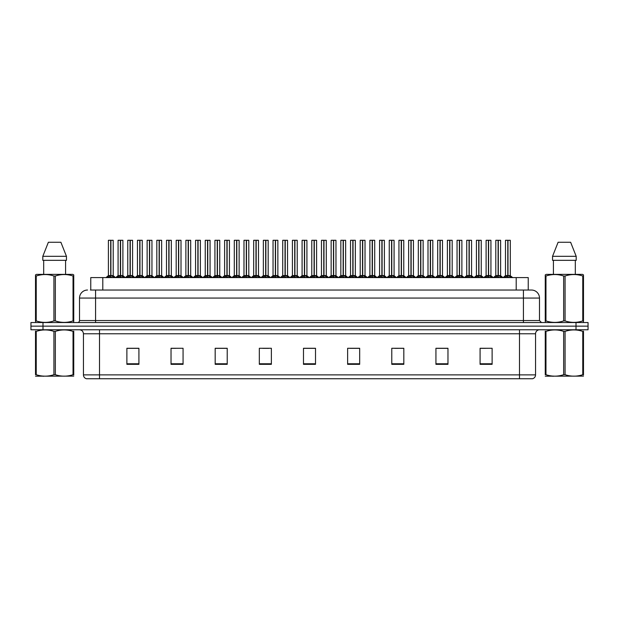<?xml version="1.0" encoding="UTF-8"?>
<svg xmlns="http://www.w3.org/2000/svg" width="619" height="619" viewBox="0 0 619 619"><rect width="100%" height="100%" fill="white"/><g stroke="black" fill="none" stroke-linecap="round" stroke-linejoin="round"><path stroke-width="0.93" d="M90.761 290.032L90.761 277.591L528.239 277.591L528.239 290.032M535.551 374.882C535.443 376.809 534.476 378.093 532.657 378.735L519.496 378.735L519.496 374.882L535.551 374.882L535.551 333.78A4.016 4.016 0 0 1 539.567 329.772M519.496 378.735L86.343 378.735A4.016 4.016 0 0 1 83.449 374.882L83.449 333.78C83.209 331.343 81.87 330.004 79.433 329.772M42.99 322.545L588.05 322.545L588.05 326.159L30.95 326.159L30.95 329.772L42.99 329.772L42.99 326.159L30.95 326.159L30.95 322.545L42.99 322.545L42.99 326.159L588.05 326.159L588.05 329.772L42.99 329.772M492.12 364.328L492.12 348.273L480.081 348.273L480.081 364.328L492.12 364.328M447.97 364.328L447.97 348.273L435.931 348.273L435.931 364.328L447.97 364.328M403.82 364.328L403.82 348.273L391.781 348.273L391.781 364.328L403.82 364.328M359.67 364.328L359.67 348.273L347.63 348.273L347.63 364.328L359.67 364.328M138.919 364.328L138.919 348.273L126.88 348.273L126.88 364.328L138.919 364.328M183.069 364.328L183.069 348.273L171.03 348.273L171.03 364.328L183.069 364.328M227.219 364.328L227.219 348.273L215.18 348.273L215.18 364.328L227.219 364.328M271.37 364.328L271.37 348.273L259.33 348.273L259.33 364.328L271.37 364.328M315.52 364.328L315.52 348.273L303.48 348.273L303.48 364.328L315.52 364.328M398.342 348.35L394.682 348.35M446.771 348.35L443.103 348.35M437.084 348.35L447.97 348.35M480.081 348.35L491.532 348.273M485.513 348.35L481.845 348.35M262.758 348.35L268.778 348.35M224.016 348.35L220.349 348.35M171.03 348.35L181.607 348.273M175.587 348.35L171.927 348.35M136.845 348.35L133.186 348.35M127.166 348.35L138.919 348.35M359.608 348.35L355.94 348.35M349.921 348.35L359.67 348.35M311.179 348.35L307.511 348.35M315.52 348.35L303.48 348.35M227.219 348.35L215.18 348.35M403.82 348.35L391.804 348.273M90.575 290.032L531.334 290.032M90.397 290.032L95.574 290.032L95.574 298.064L79.518 298.064L79.518 320.541A2.004 2.004 0 0 1 77.507 322.545M87.542 290.032A8.024 8.024 0 0 0 79.518 298.064M531.458 290.032A8.024 8.024 0 0 1 539.482 298.064L539.482 320.541L541.493 322.545M117.084 277.591L120.388 275.617L120.38 277.018L120.457 275.184L123.893 277.591M120.388 240.265L118.082 240.342L120.388 240.265L118.082 240.342L118.082 275.587L120.38 275.617M122.817 240.265L121.293 240.265L122.895 240.342L122.895 275.587L120.488 275.587L120.527 240.265L122.895 240.342L120.589 240.265M120.388 240.342L120.388 275.587L118.082 275.587L115.722 277.591L118.005 275.741L120.117 275.741M118.159 240.265L121.293 240.265M120.597 275.617L120.597 277.018L120.488 275.587M121.997 277.591L120.597 277.018M120.38 277.018L118.98 277.591M120.597 240.342L120.597 275.587L122.972 275.741L120.86 275.741M120.457 240.265L120.388 275.587M107.397 277.591L110.7 275.617L110.7 277.018L110.77 275.184L114.206 277.591M108.395 240.342L110.7 240.265L108.395 240.342L108.395 275.587L110.7 275.617M113.215 240.342L110.909 240.342L110.909 275.587L113.215 275.587L113.215 240.342L108.48 240.265M110.909 240.342L113.13 240.265M110.7 240.342L110.7 275.587L108.395 275.587L106.042 277.591M110.909 240.265L110.909 275.617M110.801 275.587L113.207 275.587L111.172 275.741M112.31 277.591L110.909 277.018M110.7 277.018L109.292 277.591M110.7 240.265L110.7 275.587M110.77 240.265L110.004 240.265M73.746 376.12L35.515 376.182M73.746 374.967L73.746 374.704C73.746 376.646 73.746 376.646 73.746 374.704L73.034 374.704L73.034 331.389C67.162 329.447 61.266 329.447 55.339 331.389L53.923 331.389C48.05 329.447 42.146 329.447 36.227 331.389L35.515 331.389C35.515 329.447 35.515 329.447 35.515 331.389L35.515 331.126M55.339 331.389L55.339 374.704C61.211 376.646 67.115 376.646 73.034 374.704M55.339 374.704L53.923 374.704L53.923 331.389M73.746 331.134L73.746 331.389C73.746 329.447 73.746 329.447 73.746 331.389L73.034 331.389M73.746 331.389L73.746 374.704M36.227 331.389L36.227 374.704L35.515 374.704L35.515 331.389M36.227 374.704C42.1 376.646 47.996 376.646 53.923 374.704M35.515 374.704C35.515 376.646 35.515 376.646 35.515 374.704M73.499 322.545L73.746 320.921L73.034 320.921L73.034 276.004C67.162 274.062 61.266 274.062 55.339 276.004L53.923 276.004C48.05 274.062 42.146 274.062 36.227 276.004L35.515 276.004L35.515 274.898L36.444 274.379L35.515 274.898L35.515 321.423M55.339 276.004L55.339 320.921C61.211 322.863 67.115 322.863 73.034 320.921M55.339 320.921L53.923 320.921L53.923 276.004M36.227 276.004L36.227 320.921C42.1 322.863 47.996 322.863 53.923 320.921M36.227 320.921L35.515 320.921L35.763 322.545M73.746 280.399L73.746 274.898L72.818 274.379L73.746 274.898L73.746 276.004L73.034 276.004M72.818 274.379L36.444 274.379M60.894 242.269L66.457 256.32L60.894 242.269L48.367 242.269L42.804 256.32L42.804 260.336L66.457 260.336L66.457 256.32L42.804 256.32L48.367 242.269M43.686 260.336L43.686 274.379M65.575 274.379L65.575 260.336L65.575 274.379M73.746 276.004L73.746 321.423M583.485 376.12L545.254 376.182M583.485 374.967L583.485 374.704C583.485 376.646 583.485 376.646 583.485 374.704L582.773 374.704L582.773 331.389C576.9 329.447 571.004 329.447 565.077 331.389L563.661 331.389C557.789 329.447 551.885 329.447 545.966 331.389L545.254 331.389C545.254 329.447 545.254 329.447 545.254 331.389L545.254 331.126M565.077 331.389L565.077 374.704C570.95 376.646 576.854 376.646 582.773 374.704M565.077 374.704L563.661 374.704L563.661 331.389M583.485 331.134L583.485 331.389C583.485 329.447 583.485 329.447 583.485 331.389L582.773 331.389M583.485 331.389L583.485 374.704M545.966 331.389L545.966 374.704L545.254 374.704L545.254 331.389M545.966 374.704C551.839 376.646 557.734 376.646 563.661 374.704M545.254 374.704C545.254 376.646 545.254 376.646 545.254 374.704M583.237 322.545L583.485 320.921L582.773 320.921L582.773 276.004C576.9 274.062 571.004 274.062 565.077 276.004L563.661 276.004C557.789 274.062 551.885 274.062 545.966 276.004L545.254 276.004L545.254 274.898L546.182 274.379L545.254 274.898L545.254 321.423M565.077 276.004L565.077 320.921C570.95 322.863 576.854 322.863 582.773 320.921M565.077 320.921L563.661 320.921L563.661 276.004M545.966 276.004L545.966 320.921C551.839 322.863 557.734 322.863 563.661 320.921M545.966 320.921L545.254 320.921L545.501 322.545M583.485 280.399L583.485 274.898L582.556 274.379L583.485 274.898L583.485 276.004L582.773 276.004M582.556 274.379L546.182 274.379M570.633 242.269L576.196 256.32L570.633 242.269L558.106 242.269L552.543 256.32L552.543 260.336L576.196 260.336L576.196 256.32L552.543 256.32L558.106 242.269M553.425 260.336L553.425 274.379M575.314 274.379L575.314 260.336M583.485 276.004L583.485 321.423M576.196 256.32L576.196 260.336M136.459 277.591L139.755 275.617L139.755 277.018L139.824 275.184L143.26 277.591M139.755 240.265L137.449 240.342L139.755 240.265L137.449 240.342L137.449 275.587L139.755 275.617M142.184 240.265L140.66 240.265L142.269 240.342L142.269 275.587L139.855 275.587L139.894 240.265L142.269 240.342L139.964 240.265M139.755 240.342L139.755 275.587L137.449 275.587L135.097 277.591L137.449 275.587M137.534 240.265L140.66 240.265M139.855 275.587L139.964 277.018L139.964 275.617M141.372 277.591L139.964 277.018M139.755 277.018L138.347 277.591M139.964 240.342L139.964 275.587L142.339 275.741L140.227 275.741M139.824 240.265L139.755 275.587M155.826 277.591L159.122 275.617L159.122 277.018L159.191 275.184L162.635 277.591M159.129 240.265L156.824 240.342L159.129 240.265L156.824 240.342L156.824 275.587L159.122 275.617M161.559 240.265L160.035 240.265L161.636 240.342L161.636 275.587L159.23 275.587L159.261 240.265L161.636 240.342L161.636 275.587L159.331 275.587L159.331 240.265M159.122 240.342L159.122 275.587L156.824 275.587L156.824 240.342M156.901 240.265L160.035 240.265M159.23 275.587L159.331 277.018L159.331 275.617M160.739 277.591L159.331 277.018M159.122 277.018L157.721 277.591M159.191 240.265L159.122 275.587M175.192 277.591L178.496 275.617L178.496 277.018L178.566 275.184L182.001 277.591M178.496 240.265L176.191 240.342L178.496 240.265L176.191 240.342L176.191 275.587L178.496 275.617M180.926 240.265L179.402 240.265L181.011 240.342L181.011 275.587L178.597 275.587L178.636 240.265L181.011 240.342L178.698 240.265M178.496 240.342L178.496 275.587L176.191 275.587L173.838 277.591L176.191 275.587M176.268 240.265L179.402 240.265M178.705 275.617L178.705 277.018L178.597 275.587M180.106 277.591L178.705 277.018M178.496 277.018L177.088 277.591M178.705 240.342L178.705 275.587L181.081 275.741L178.968 275.741M178.566 240.265L178.496 275.587M194.567 277.591L197.863 275.617L197.863 277.018L197.933 275.184L201.376 277.591M197.871 240.265L195.558 240.342L197.871 240.265L195.558 240.342L195.558 275.587L197.863 275.617M200.301 240.265L198.769 240.265L200.378 240.342L200.378 275.587L197.972 275.587L198.003 240.265L200.378 240.342L198.072 240.265M197.863 240.342L197.863 275.587L195.565 275.587L193.205 277.591L195.488 275.741L197.6 275.741M195.643 240.265L198.769 240.265M197.972 275.587L198.072 277.018L198.072 275.617M199.48 277.591L198.072 277.018M197.863 277.018L196.463 277.591M198.072 240.342L198.072 275.587L200.448 275.741L198.335 275.741M197.933 240.265L197.863 275.587M126.771 277.591L130.067 275.617L130.067 277.018L130.137 275.184L133.58 277.591M127.769 240.342L130.075 240.265L127.769 240.342L127.769 275.587L130.067 275.617M132.582 240.342L130.276 240.342L130.276 275.587L132.582 275.587L132.582 240.342L127.847 240.265M130.276 240.342L132.505 240.265M130.067 240.342L130.067 275.587L127.769 275.587L125.409 277.591M130.276 240.265L130.276 275.617M130.176 275.587L132.582 275.587L130.547 275.741M131.685 277.591L130.276 277.018M130.067 277.018L128.667 277.591M130.075 240.265L130.067 275.587M130.137 240.265L129.371 240.265M146.138 277.591L149.442 275.617L149.442 277.018L149.512 275.184L152.947 277.591M147.136 240.342L149.442 240.265L147.136 240.342L147.136 275.587L149.442 275.617M151.949 240.342L149.651 240.342L149.651 275.587L151.949 275.587L151.949 240.342L147.214 240.265M149.651 240.342L151.872 240.265M149.442 240.342L149.442 275.587L147.136 275.587L144.776 277.591M149.643 240.265L149.651 275.617M149.512 275.587L151.949 275.587L149.914 275.741M151.051 277.591L149.651 277.018M149.442 277.018L148.034 277.591M149.442 240.265L149.442 275.587M149.512 240.265L148.738 240.265M165.513 277.591L168.809 275.617L168.809 277.018L168.879 275.184L172.322 277.591M166.503 240.342L168.809 240.265L166.503 240.342L166.503 275.587L168.809 275.617M171.324 240.342L169.018 240.342L169.018 275.587L171.324 275.587L171.324 240.342L166.588 240.265M169.018 240.342L171.239 240.265M168.809 240.342L168.809 275.587L166.503 275.587L164.151 277.591M169.018 240.265L169.018 275.617M168.917 275.587L171.324 275.587L169.281 275.741M170.426 277.591L169.018 277.018M168.809 277.018L167.401 277.591M168.809 240.265L168.809 275.587M168.879 240.265L168.113 240.265M184.88 277.591L188.176 275.617L188.176 277.018L188.246 275.184L191.689 277.591M185.878 240.342L188.184 240.265L185.878 240.342L185.878 275.587L188.176 275.617M190.691 240.342L188.393 240.342L188.393 275.587L190.691 275.587L190.691 240.342L185.955 240.265M188.393 240.342L190.613 240.265M188.176 240.342L188.176 275.587L185.878 275.587L183.518 277.591M188.385 240.265L188.393 275.617M188.284 275.587L190.691 275.587L188.656 275.741M189.793 277.591L188.393 277.018M188.176 277.018L186.776 277.591M188.184 240.265L188.176 275.587M188.246 240.265L187.48 240.265M213.934 277.591L217.238 275.617L217.23 277.018L217.308 275.184L220.743 277.591M217.238 240.265L214.932 240.342L217.238 240.265L214.932 240.342L214.932 275.587L217.238 275.617M219.668 240.265L218.143 240.265L219.745 240.342L219.745 275.587L217.339 275.587L217.377 240.265L219.745 240.342L217.439 240.265M217.238 240.342L217.238 275.587L214.932 275.587L212.572 277.591L214.855 275.741L216.967 275.741M215.01 240.265L218.143 240.265M217.339 275.587L217.447 277.018L217.447 275.617M218.847 277.591L217.447 277.018M217.23 277.018L215.83 277.591M217.447 240.342L217.447 275.587L219.822 275.741L217.71 275.741M217.308 240.265L217.238 275.587M233.309 277.591L236.605 275.617L236.605 277.018L236.675 275.184L240.11 277.591M236.605 240.265L234.299 240.342L236.605 240.265L234.299 240.342L234.299 275.587L236.605 275.617M239.035 240.265L237.51 240.265L239.12 240.342L239.12 275.587L236.706 275.587L236.744 240.265L239.12 240.342L236.814 240.265M236.605 240.342L236.605 275.587L234.299 275.587L231.947 277.591L234.23 275.741L236.342 275.741M234.384 240.265L237.51 240.265M236.814 275.617L236.814 277.018L236.706 275.587M238.222 277.591L236.814 277.018M236.605 277.018L235.197 277.591M236.814 240.342L236.814 275.587L239.189 275.741L237.077 275.741M236.675 240.265L236.605 275.587M252.676 277.591L255.972 275.617L255.972 277.018L256.042 275.184L259.485 277.591M255.98 240.265L253.674 240.342L255.98 240.265L253.674 240.342L253.674 275.587L255.972 275.617M258.409 240.265L256.885 240.265L258.487 240.342L258.487 275.587L256.08 275.587L256.111 240.265L258.487 240.342L258.487 275.587L256.181 275.587L256.181 240.265M255.972 240.342L255.972 275.587L253.674 275.587L251.314 277.591L253.597 275.741L255.709 275.741M253.751 240.265L256.885 240.265M256.08 275.587L256.181 277.018L256.181 275.617M257.589 277.591L256.181 277.018M255.972 277.018L254.571 277.591M256.042 240.265L255.972 275.587M272.043 277.591L275.347 275.617L275.347 277.018L275.416 275.184L278.852 277.591M275.347 240.265L273.041 240.342L275.347 240.265L273.041 240.342L273.041 275.587L275.347 275.617M277.776 240.265L276.252 240.265L277.861 240.342L277.861 275.587L275.447 275.587L275.486 240.265L277.861 240.342L275.548 240.265M275.347 240.342L275.347 275.587L273.041 275.587L270.689 277.591L272.971 275.741L275.084 275.741M273.118 240.265L276.252 240.265M275.447 275.587L275.556 277.018L275.556 275.617M276.956 277.591L275.556 277.018M275.347 277.018L273.938 277.591M275.556 240.342L275.556 275.587L277.931 275.741L275.819 275.741M275.416 240.265L275.347 275.587M204.247 277.591L207.551 275.617L207.551 277.018L207.62 275.184L211.056 277.591M205.245 240.342L207.551 240.265L205.245 240.342L205.245 275.587L207.551 275.617M210.065 240.342L207.76 240.342L207.76 275.587L210.065 275.587L210.065 240.342L205.33 240.265M207.76 240.342L209.98 240.265M207.551 240.342L207.551 275.587L205.245 275.587L202.893 277.591M207.76 240.265L207.76 275.617M207.62 275.587L210.058 275.587L208.023 275.741M209.16 277.591L207.76 277.018M207.551 277.018L206.142 277.591M207.551 240.265L207.551 275.587M207.62 240.265L206.854 240.265M223.621 277.591L226.918 275.617L226.918 277.018L226.987 275.184L230.43 277.591M224.62 240.342L226.925 240.265L224.62 240.342L224.62 275.587L226.918 275.617M229.432 240.342L227.127 240.342L227.127 275.587L229.432 275.587L229.432 240.342L224.697 240.265M227.127 240.342L229.355 240.265M226.918 240.342L226.918 275.587L224.62 275.587L222.26 277.591M227.127 240.265L227.127 275.617M227.026 275.587L229.432 275.587L227.397 275.741M228.535 277.591L227.127 277.018M226.918 277.018L225.517 277.591M226.925 240.265L226.918 275.587M226.987 240.265L226.221 240.265M242.988 277.591L246.292 275.617L246.292 277.018L246.362 275.184L249.797 277.591M243.987 240.342L246.292 240.265L243.987 240.342L243.987 275.587L246.292 275.617M248.799 240.342L246.501 240.342L246.501 275.587L248.799 275.587L248.799 240.342L244.064 240.265M246.501 240.342L248.722 240.265M246.292 240.342L246.292 275.587L243.987 275.587L241.627 277.591M246.494 240.265L246.501 275.617M246.393 275.587L248.799 275.587L246.764 275.741M247.902 277.591L246.501 277.018M246.292 277.018L244.884 277.591M246.292 240.265L246.292 275.587M246.362 240.265L245.588 240.265M262.363 277.591L265.659 275.617L265.659 277.018L265.729 275.184L269.172 277.591M263.354 240.342L265.659 240.265L263.354 240.342L263.354 275.587L265.659 275.617M268.174 240.342L265.868 240.342L265.868 275.587L268.174 275.587L268.174 240.342L263.439 240.265M265.868 240.342L268.089 240.265M265.659 240.342L265.659 275.587L263.354 275.587L261.001 277.591M265.868 240.265L265.868 275.617M266.131 275.741L268.174 275.587L265.768 275.587M267.276 277.591L265.868 277.018M265.659 277.018L264.251 277.591M265.659 240.265L265.659 275.587M265.729 240.265L264.963 240.265M291.417 277.591L294.714 275.617L294.714 277.018L294.783 275.184L298.226 277.591M294.721 240.265L292.408 240.342L294.721 240.265L292.408 240.342L292.408 275.587L294.714 275.617M297.151 240.265L295.619 240.265L297.228 240.342L297.228 275.587L294.822 275.587L294.853 240.265L297.228 240.342L294.923 240.265M294.714 240.342L294.714 275.587L292.416 275.587L290.056 277.591L292.338 275.741L294.451 275.741M292.493 240.265L295.619 240.265M294.822 275.587L294.923 277.018L294.923 275.617M296.331 277.591L294.923 277.018M294.714 277.018L293.313 277.591M294.923 240.342L294.923 275.587L297.298 275.741L295.186 275.741M294.783 240.265L294.714 275.587M310.784 277.591L314.088 275.617L314.081 277.018L314.158 275.184L317.593 277.591M314.088 240.265L311.783 240.342L314.088 240.265L311.783 240.342L311.783 275.587L314.088 275.617M316.518 240.265L314.994 240.265L316.595 240.342L316.595 275.587L314.189 275.587L314.228 240.265L316.595 240.342L314.29 240.265M314.088 240.342L314.088 275.587L311.783 275.587L309.423 277.591L311.705 275.741L313.818 275.741M311.86 240.265L314.994 240.265M314.189 275.587L314.297 277.018L314.297 275.617M315.698 277.591L314.297 277.018M314.081 277.018L312.68 277.591M314.297 240.342L314.297 275.587L316.673 275.741L314.56 275.741M314.158 240.265L314.088 275.587M330.159 277.591L333.455 275.617L333.455 277.018L333.525 275.184L336.96 277.591M333.455 240.265L331.15 240.342L333.455 240.265L331.15 240.342L331.15 275.587L333.455 275.617M335.885 240.265L334.361 240.265L335.97 240.342L335.97 275.587L333.556 275.587L333.595 240.265L335.97 240.342L335.97 275.587L333.664 275.587L333.664 240.265M333.455 240.342L333.455 275.587L331.15 275.587L328.797 277.591L331.08 275.741L333.192 275.741M331.235 240.265L334.361 240.265M333.556 275.587L333.664 277.018L333.664 275.617M335.072 277.591L333.664 277.018M333.455 277.018L332.047 277.591M333.525 240.265L333.455 275.587M349.526 277.591L352.822 275.617L352.822 277.018L352.892 275.184L356.335 277.591M352.83 240.265L350.524 240.342L352.83 240.265L350.524 240.342L350.524 275.587L352.822 275.617M355.26 240.265L353.735 240.265L355.337 240.342L355.337 275.587L352.931 275.587L352.962 240.265L355.337 240.342L353.031 240.265M352.822 240.342L352.822 275.587L350.524 275.587L348.164 277.591L350.447 275.741L352.559 275.741M350.602 240.265L353.735 240.265M352.931 275.587L353.031 277.018L353.031 275.617M354.439 277.591L353.031 277.018M352.822 277.018L351.422 277.591M353.031 240.342L353.031 275.587L355.414 275.741L353.302 275.741M352.892 240.265L352.822 275.587M368.893 277.591L372.197 275.617L372.197 277.018L372.267 275.184L375.702 277.591M372.197 240.265L369.891 240.342L372.197 240.265L369.891 240.342L369.891 275.587L372.197 275.617M374.627 240.265L373.102 240.265L374.712 240.342L374.712 275.587L372.298 275.587L372.336 240.265L374.712 240.342L372.398 240.265M372.197 240.342L372.197 275.587L369.891 275.587L367.539 277.591L369.822 275.741L371.934 275.741M369.969 240.265L373.102 240.265M372.298 275.587L372.406 277.018L372.406 275.617M373.806 277.591L372.406 277.018M372.197 277.018L370.789 277.591M372.669 275.741L374.781 275.741L372.406 275.587L372.406 240.342M372.267 240.265L372.197 275.587M388.268 277.591L391.564 275.617L391.564 277.018L391.634 275.184L395.077 277.591M391.572 240.265L389.258 240.342L391.572 240.265L389.258 240.342L389.258 275.587L391.564 275.617M394.001 240.265L392.469 240.265L394.079 240.342L394.079 275.587L391.672 275.587L391.703 240.265L394.079 240.342L391.773 240.265M391.564 240.342L391.564 275.587L389.266 275.587L389.258 240.342M389.343 240.265L392.469 240.265M391.672 275.587L391.773 277.018L391.773 275.617M393.181 277.591L391.773 277.018M391.564 277.018L390.163 277.591M391.773 240.342L391.773 275.587L394.148 275.741L392.036 275.741M391.634 240.265L391.564 275.587M281.73 277.591L285.026 275.617L285.026 277.018L285.096 275.184L288.539 277.591M282.728 240.342L285.034 240.265L282.728 240.342L282.728 275.587L285.026 275.617M287.541 240.342L285.243 240.342L285.243 275.587L287.541 275.587L287.541 240.342L282.806 240.265M285.243 240.342L287.464 240.265M285.026 240.342L285.026 275.587L282.728 275.587L280.368 277.591M285.235 240.265L285.243 275.617M285.135 275.587L287.541 275.587L285.506 275.741M286.643 277.591L285.243 277.018M285.026 277.018L283.626 277.591M285.034 240.265L285.026 275.587M285.096 240.265L284.33 240.265M301.097 277.591L304.401 275.617L304.401 277.018L304.471 275.184L307.906 277.591M302.095 240.342L304.401 240.265L302.095 240.342L302.095 275.587L304.401 275.617M306.916 240.342L304.61 240.342L304.61 275.587L306.916 275.587L306.916 240.342L302.18 240.265M304.61 240.342L306.831 240.265M304.401 240.342L304.401 275.587L302.095 275.587L299.743 277.591M304.61 240.265L304.61 275.617M304.502 275.587L306.908 275.587L304.873 275.741M306.01 277.591L304.61 277.018M304.401 277.018L302.993 277.591M304.401 240.265L304.401 275.587M304.471 240.265L303.705 240.265M320.472 277.591L323.768 275.617L323.768 277.018L323.838 275.184L327.281 277.591M321.47 240.342L323.776 240.265L321.47 240.342L321.47 275.587L323.768 275.617M326.283 240.342L323.977 240.342L323.977 275.587L326.283 275.587L326.283 240.342L321.547 240.265M323.977 240.342L326.205 240.265M323.768 240.342L323.768 275.587L321.47 275.587L319.11 277.591M323.977 240.265L323.977 275.617M324.248 275.741L326.283 275.587L323.876 275.587M325.385 277.591L323.977 277.018M323.768 277.018L322.367 277.591M323.776 240.265L323.768 275.587M323.838 240.265L323.072 240.265M339.839 277.591L343.143 275.617L343.143 277.018L343.212 275.184L346.648 277.591M340.837 240.342L343.143 240.265L340.837 240.342L340.837 275.587L343.143 275.617M345.65 240.342L343.352 240.342L343.352 275.587L345.65 275.587L345.65 240.342L340.914 240.265M343.352 240.342L345.572 240.265M343.143 240.342L343.143 275.587L340.837 275.587L338.477 277.591M343.344 240.265L343.352 275.617M343.243 275.587L345.65 275.587L343.615 275.741M344.752 277.591L343.352 277.018M343.143 277.018L341.734 277.591M343.143 240.265L343.143 275.587M343.212 240.265L342.439 240.265M359.213 277.591L362.51 275.617L362.51 277.018L362.579 275.184L366.022 277.591M360.204 240.342L362.51 240.265L360.204 240.342L360.204 275.587L362.51 275.617M365.024 240.342L362.719 240.342L362.719 275.587L365.024 275.587L365.024 240.342L360.289 240.265M362.719 240.342L364.939 240.265M362.51 240.342L362.51 275.587L360.204 275.587L357.852 277.591M362.719 240.265L362.719 275.617M362.618 275.587L365.024 275.587L362.982 275.741M364.127 277.591L362.719 277.018M362.51 277.018L361.109 277.591M362.51 240.265L362.51 275.587M362.579 240.265L361.813 240.265M378.58 277.591L381.877 275.617L381.877 277.018L381.946 275.184L385.389 277.591M379.579 240.342L381.884 240.265L379.579 240.342L379.579 275.587L381.877 275.617M384.391 240.342L382.093 240.342L382.093 275.587L384.391 275.587L384.391 240.342L379.656 240.265M382.093 240.342L384.314 240.265M381.877 240.342L381.877 275.587L379.579 275.587L377.219 277.591M382.085 240.265L382.093 275.617M381.985 275.587L384.391 275.587L382.356 275.741M383.494 277.591L382.093 277.018M381.877 277.018L380.476 277.591M381.884 240.265L381.877 275.587M381.946 240.265L381.18 240.265M407.635 277.591L410.939 275.617L410.939 277.018L411.008 275.184L414.444 277.591M410.939 240.265L408.633 240.342L410.939 240.265L408.633 240.342L408.633 275.587L410.939 275.617M413.368 240.265L411.844 240.265L413.446 240.342L413.446 275.587L411.039 275.587L411.078 240.265L413.446 240.342L411.14 240.265M410.939 240.342L410.939 275.587L408.633 275.587L408.633 240.342M408.71 240.265L411.844 240.265M411.039 275.587L411.148 277.018L411.148 275.617M412.548 277.591L411.148 277.018M410.939 277.018L409.53 277.591M411.148 240.342L411.148 275.587L413.523 275.741L411.411 275.741M411.008 240.265L410.939 275.587M427.009 277.591L430.306 275.617L430.306 277.018L430.375 275.184L433.811 277.591M430.306 240.265L428 240.342L430.306 240.265L428 240.342L428 275.587L430.306 275.617M432.735 240.265L431.211 240.265L432.82 240.342L432.82 275.587L430.406 275.587L430.445 240.265L432.82 240.342L430.514 240.265M430.306 240.342L430.306 275.587L428 275.587L425.648 277.591L427.93 275.741L430.043 275.741M428.085 240.265L431.211 240.265M430.406 275.587L430.514 277.018L430.514 275.617M431.923 277.591L430.514 277.018M430.306 277.018L428.897 277.591M430.514 240.342L430.514 275.587L432.89 275.741L430.778 275.741M430.375 240.265L430.306 275.587M446.376 277.591L449.673 275.617L449.673 277.018L449.742 275.184L453.185 277.591M449.68 240.265L447.375 240.342L449.68 240.265L447.375 240.342L447.375 275.587L449.673 275.617M452.11 240.265L450.586 240.265L452.187 240.342L452.187 275.587L449.781 275.587L449.812 240.265L452.187 240.342L449.881 240.265M449.673 240.342L449.673 275.587L447.375 275.587L445.015 277.591L447.297 275.741L449.409 275.741M447.452 240.265L450.586 240.265M449.781 275.587L449.881 277.018L449.881 275.617M451.29 277.591L449.881 277.018M449.673 277.018L448.272 277.591M449.881 240.342L449.881 275.587L452.265 275.741L450.152 275.741M449.742 240.265L449.673 275.587M465.743 277.591L469.047 275.617L469.047 277.018L469.117 275.184L472.552 277.591M469.047 240.265L466.741 240.342L469.047 240.265L466.741 240.342L466.741 275.587L469.047 275.617M471.477 240.265L469.953 240.265L471.562 240.342L471.562 275.587L469.148 275.587L469.187 240.265L471.562 240.342L469.248 240.265M469.047 240.342L469.047 275.587L466.741 275.587L464.389 277.591L466.672 275.741L468.784 275.741M466.819 240.265L469.953 240.265M469.148 275.587L469.256 277.018L469.256 275.617M470.657 277.591L469.256 277.018M469.047 277.018L467.639 277.591M469.256 240.342L469.256 275.587L471.632 275.741L469.519 275.741M469.117 240.265L469.047 275.587M485.118 277.591L488.414 275.617L488.414 277.018L488.484 275.184L491.927 277.591M488.422 240.265L486.108 240.342L488.422 240.265L486.108 240.342L486.108 275.587L488.414 275.617M490.852 240.265L489.32 240.265L490.929 240.342L490.929 275.587L488.523 275.587L488.553 240.265L490.929 240.342L488.623 240.265M488.414 240.342L488.414 275.587L486.116 275.587L486.108 240.342M486.194 240.265L489.32 240.265M488.523 275.587L488.623 277.018L488.623 275.617M490.031 277.591L488.623 277.018M488.414 277.018L487.014 277.591M488.623 240.342L488.623 275.587L490.999 275.741L488.886 275.741M488.484 240.265L488.414 275.587M504.485 277.591L507.789 275.617L507.789 277.018L507.859 275.184L511.294 277.591M505.483 240.342L507.789 240.265L505.483 240.342L505.483 275.587L507.789 275.617M510.296 240.342L507.998 240.342L507.998 275.587L510.296 275.587L510.296 240.342L505.561 240.265M507.998 240.342L510.218 240.265M507.789 240.342L507.789 275.587L505.483 275.587L503.123 277.591M507.99 240.265L507.998 275.617M507.889 275.587L510.296 275.587L508.261 275.741M509.398 277.591L507.998 277.018M507.789 277.018L506.381 277.591M507.789 240.265L507.789 275.587M507.859 240.265L507.085 240.265M397.947 277.591L401.251 275.617L401.251 277.018L401.321 275.184L404.756 277.591M398.946 240.342L401.251 240.265L398.946 240.342L398.946 275.587L401.251 275.617M403.766 240.342L401.46 240.342L401.46 275.587L403.766 275.587L403.766 240.342L399.031 240.265M401.46 240.342L403.681 240.265M401.251 240.342L401.251 275.587L398.946 275.587L396.593 277.591M401.46 240.265L401.46 275.617M401.352 275.587L403.758 275.587L401.723 275.741M402.861 277.591L401.46 277.018M401.251 277.018L399.843 277.591M401.251 240.265L401.251 275.587M401.321 240.265L400.555 240.265M417.322 277.591L420.618 275.617L420.618 277.018L420.688 275.184L424.131 277.591M418.32 240.342L420.626 240.265L418.32 240.342L418.32 275.587L420.618 275.617M423.133 240.342L420.827 240.342L420.827 275.587L423.133 275.587L423.133 240.342L418.398 240.265M420.827 240.342L423.056 240.265M420.618 240.342L420.618 275.587L418.32 275.587L415.96 277.591M420.827 240.265L420.827 275.617M420.727 275.587L423.133 275.587L421.098 275.741M422.235 277.591L420.827 277.018M420.618 277.018L419.218 277.591M420.626 240.265L420.618 275.587M420.688 240.265L419.922 240.265M436.689 277.591L439.993 275.617L439.993 277.018L440.063 275.184L443.498 277.591M437.687 240.342L439.993 240.265L437.687 240.342L437.687 275.587L439.993 275.617M442.5 240.342L440.202 240.342L440.202 275.587L442.5 275.587L442.5 240.342L437.765 240.265M440.202 240.342L442.423 240.265M439.993 240.342L439.993 275.587L437.687 275.587L435.327 277.591M440.194 240.265L440.202 275.617M440.094 275.587L442.5 275.587L440.465 275.741M441.602 277.591L440.202 277.018M439.993 277.018L438.585 277.591M439.993 240.265L439.993 275.587M440.063 240.265L439.289 240.265M456.064 277.591L459.36 275.617L459.36 277.018L459.43 275.184L462.873 277.591M457.054 240.342L459.36 240.265L457.054 240.342L457.054 275.587L459.36 275.617M461.875 240.342L459.569 240.342L459.569 275.587L461.875 275.587L461.875 240.342L457.139 240.265M459.569 240.342L461.789 240.265M459.36 240.342L459.36 275.587L457.054 275.587L454.702 277.591M459.569 240.265L459.569 275.617M459.468 275.587L461.875 275.587L459.832 275.741M460.977 277.591L459.569 277.018M459.36 277.018L457.959 277.591M459.36 240.265L459.36 275.587M459.43 240.265L458.664 240.265M475.431 277.591L478.727 275.617L478.727 277.018L478.796 275.184L482.24 277.591M476.429 240.342L478.735 240.265L476.429 240.342L476.429 275.587L478.727 275.617M481.242 240.342L478.944 240.342L478.944 275.587L481.242 275.587L481.242 240.342L476.506 240.265M478.944 240.342L481.164 240.265M478.727 240.342L478.727 275.587L476.429 275.587L474.069 277.591M478.936 240.265L478.944 275.617M478.835 275.587L481.242 275.587L479.207 275.741M480.344 277.591L478.944 277.018M478.727 277.018L477.326 277.591M478.735 240.265L478.727 275.587M478.796 240.265L478.03 240.265M494.798 277.591L498.102 275.617L498.102 277.018L498.171 275.184L501.607 277.591M495.796 240.342L498.102 240.265L495.796 240.342L495.796 275.587L498.102 275.617M500.616 240.342L498.31 240.342L498.31 275.587L500.616 275.587L500.616 240.342L495.881 240.265M498.31 240.342L500.531 240.265M498.102 240.342L498.102 275.587L495.796 275.587L493.444 277.591M498.31 240.265L498.31 275.617M498.202 275.587L500.609 275.587L498.574 275.741M499.711 277.591L498.31 277.018M498.102 277.018L496.693 277.591M498.102 240.265L498.102 275.587M498.171 240.265L497.405 240.265M102.8 290.032L102.8 277.591M516.2 290.032L516.2 277.591M519.496 329.772L519.496 333.78L83.449 333.78M535.551 333.78L519.496 333.78L519.496 374.882L99.504 374.882L99.504 378.735M83.449 374.882L99.504 374.882L99.504 329.772M576.01 329.772L576.01 322.545M315.52 363.771L303.48 363.771M271.37 363.771L259.33 363.771M227.219 363.771L215.18 363.771M183.069 363.771L171.03 363.771M138.919 363.771L126.88 363.771M359.67 363.771L347.63 363.771M403.82 363.771L391.781 363.771M447.97 363.771L435.931 363.771M492.12 363.771L480.081 363.771M95.574 322.545L95.574 320.541L539.482 320.541M79.518 320.541L95.574 320.541L95.574 298.064L523.426 298.064L523.426 322.545M539.482 298.064L523.426 298.064L523.426 290.032M123.227 276.948L123.227 277.591M117.757 276.948L117.757 277.591M110.437 275.741L108.325 275.741M113.54 276.948L113.54 277.591M108.07 276.948L108.07 277.591M139.492 275.741L137.379 275.741M142.594 276.948L142.594 277.591M137.124 276.948L137.124 277.591M158.859 275.741L156.824 275.587L154.464 277.591L156.746 275.741M161.714 275.741L163.996 277.591L161.636 275.587L159.601 275.741M161.636 240.342L159.331 240.342M161.961 276.948L161.961 277.591M156.491 276.948L156.491 277.591M178.233 275.741L176.121 275.741M181.336 276.948L181.336 277.591M175.866 276.948L175.866 277.591M200.703 276.948L200.703 277.591M195.233 276.948L195.233 277.591M129.804 275.741L127.692 275.741M132.907 276.948L132.907 277.591M127.437 276.948L127.437 277.591M149.171 275.741L147.059 275.741M152.282 276.948L152.282 277.591M146.811 276.948L146.811 277.591M168.546 275.741L166.434 275.741M171.649 276.948L171.649 277.591M166.178 276.948L166.178 277.591M187.913 275.741L185.801 275.741M191.023 276.948L191.023 277.591M185.545 276.948L185.545 277.591M220.078 276.948L220.078 277.591M214.607 276.948L214.607 277.591M239.445 276.948L239.445 277.591M233.974 276.948L233.974 277.591M258.487 275.587L256.452 275.741M258.487 240.342L256.181 240.342M258.812 276.948L258.812 277.591M253.341 276.948L253.341 277.591M278.186 276.948L278.186 277.591M272.716 276.948L272.716 277.591M207.288 275.741L205.175 275.741M210.39 276.948L210.39 277.591M204.92 276.948L204.92 277.591M226.655 275.741L224.542 275.741M229.757 276.948L229.757 277.591M224.287 276.948L224.287 277.591M246.022 275.741L243.909 275.741M249.132 276.948L249.132 277.591M243.662 276.948L243.662 277.591M265.396 275.741L263.284 275.741M268.499 276.948L268.499 277.591M263.029 276.948L263.029 277.591M297.553 276.948L297.553 277.591M292.083 276.948L292.083 277.591M316.928 276.948L316.928 277.591M311.458 276.948L311.458 277.591M335.97 275.587L333.927 275.741M335.97 240.342L333.664 240.342M336.295 276.948L336.295 277.591M330.825 276.948L330.825 277.591M355.662 276.948L355.662 277.591M350.192 276.948L350.192 277.591M375.037 276.948L375.037 277.591M369.566 276.948L369.566 277.591M391.301 275.741L389.266 275.587M394.404 276.948L394.404 277.591M388.933 276.948L388.933 277.591M284.763 275.741L282.651 275.741M287.874 276.948L287.874 277.591M282.396 276.948L282.396 277.591M304.138 275.741L302.026 275.741M307.241 276.948L307.241 277.591M301.77 276.948L301.77 277.591M323.505 275.741L321.393 275.741M326.608 276.948L326.608 277.591M321.137 276.948L321.137 277.591M342.872 275.741L340.76 275.741M345.982 276.948L345.982 277.591M340.512 276.948L340.512 277.591M362.247 275.741L360.134 275.741M365.349 276.948L365.349 277.591M359.879 276.948L359.879 277.591M381.613 275.741L379.501 275.741M384.724 276.948L384.724 277.591M379.246 276.948L379.246 277.591M410.668 275.741L408.633 275.587M413.778 276.948L413.778 277.591M408.308 276.948L408.308 277.591M433.145 276.948L433.145 277.591M427.675 276.948L427.675 277.591M452.512 276.948L452.512 277.591M447.042 276.948L447.042 277.591M471.887 276.948L471.887 277.591M466.416 276.948L466.416 277.591M488.151 275.741L486.116 275.587M491.254 276.948L491.254 277.591M485.783 276.948L485.783 277.591M507.518 275.741L505.406 275.741M510.629 276.948L510.629 277.591M505.158 276.948L505.158 277.591M400.988 275.741L398.876 275.741M404.091 276.948L404.091 277.591M398.621 276.948L398.621 277.591M420.355 275.741L418.243 275.741M423.458 276.948L423.458 277.591M417.987 276.948L417.987 277.591M439.722 275.741L437.61 275.741M442.833 276.948L442.833 277.591M437.362 276.948L437.362 277.591M459.097 275.741L456.984 275.741M462.2 276.948L462.2 277.591M456.729 276.948L456.729 277.591M478.464 275.741L476.351 275.741M481.574 276.948L481.574 277.591M476.096 276.948L476.096 277.591M497.838 275.741L495.726 275.741M500.941 276.948L500.941 277.591M495.471 276.948L495.471 277.591M122.972 275.741L125.255 277.591L122.895 275.587M113.285 275.741L115.567 277.591M43.756 376.066L43.315 376.329M553.494 376.066L553.053 376.329M142.339 275.741L144.622 277.591L142.269 275.587M181.081 275.741L183.363 277.591L181.081 275.741M200.448 275.741L202.73 277.591L200.448 275.741M132.652 275.741L134.934 277.591M152.026 275.741L154.309 277.591M171.393 275.741L173.676 277.591M190.768 275.741L193.051 277.591M219.822 275.741L222.105 277.591L219.822 275.741M239.189 275.741L241.472 277.591L239.189 275.741M258.564 275.741L260.847 277.591L258.564 275.741M277.931 275.741L280.214 277.591L277.931 275.741M210.135 275.741L212.418 277.591M229.502 275.741L231.785 277.591M248.877 275.741L251.159 277.591M268.244 275.741L270.526 277.591M297.298 275.741L299.581 277.591L297.298 275.741M316.673 275.741L318.955 277.591L316.673 275.741M336.04 275.741L338.322 277.591L336.04 275.741M355.414 275.741L357.697 277.591L355.414 275.741M374.781 275.741L377.064 277.591L374.781 275.741M389.189 275.741L386.906 277.591L389.189 275.741M394.148 275.741L396.431 277.591L394.148 275.741M287.618 275.741L289.901 277.591M306.985 275.741L309.268 277.591M326.352 275.741L328.635 277.591M345.727 275.741L348.01 277.591M365.094 275.741L367.377 277.591M384.469 275.741L386.751 277.591M408.555 275.741L406.273 277.591L408.555 275.741M413.523 275.741L415.806 277.591L413.523 275.741M432.89 275.741L435.172 277.591L432.89 275.741M452.265 275.741L454.547 277.591L452.265 275.741M471.632 275.741L473.914 277.591L471.632 275.741M486.039 275.741L483.756 277.591L486.039 275.741M490.999 275.741L493.281 277.591L490.999 275.741M510.373 275.741L512.656 277.591M403.836 275.741L406.118 277.591M423.203 275.741L425.493 277.591M442.577 275.741L444.86 277.591M461.944 275.741L464.227 277.591M481.319 275.741L483.601 277.591M500.686 275.741L502.968 277.591"/></g></svg>
